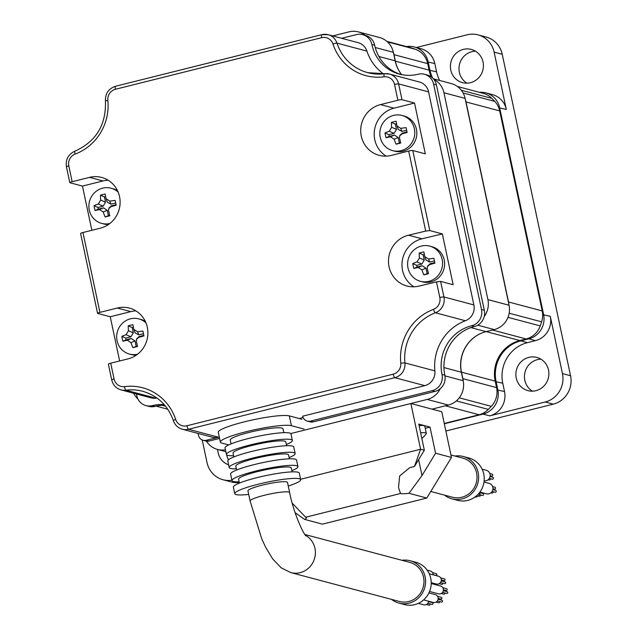 <?xml version="1.0" encoding="UTF-8"?>
<svg xmlns="http://www.w3.org/2000/svg" width="637" height="637" viewBox="0 0 637 637"><rect width="100%" height="100%" fill="white"/><g stroke="black" fill="none" stroke-linecap="round" stroke-linejoin="round"><path stroke-width="0.96" d="M386.874 41.357L410.387 47.616A20.225 19.373 104.9 0 1 411.518 47.95A218.403 209.191 104.9 0 1 415.412 49.304A20.225 19.373 104.9 0 1 427.706 63.636L394.008 54.678A20.225 19.373 -75.1 0 0 393.348 52.29M394.008 54.678L395.386 61.168L429.083 70.126A33.705 32.28 -75.1 0 0 431.313 76.95M400.06 72.483A33.705 32.28 104.9 0 1 395.386 61.168M457.454 86.497L483.3 93.368A20.225 19.373 104.9 0 1 491.868 98.377A218.403 209.191 104.9 0 1 494.75 101.387A20.225 19.373 104.9 0 1 499.695 110.894L466.005 101.936A20.225 19.373 -75.1 0 0 465.344 99.547M466.005 101.936L508.525 301.978A20.225 19.373 -75.1 0 1 508.891 304.43M463.242 381.157A20.225 19.373 -75.1 0 0 462.868 378.657L461.491 372.167A33.705 32.28 104.9 0 1 483.491 332.387M499.695 110.894L542.214 310.936A20.225 19.373 104.9 0 1 541.609 321.836A218.403 209.191 104.9 0 1 540.224 325.905A20.225 19.373 104.9 0 1 526.154 338.98L519.872 340.548A33.705 32.28 -75.1 0 0 495.188 381.125L496.565 387.615A20.225 19.373 104.9 0 1 491.302 406.342A218.403 209.191 104.9 0 1 488.348 409.408A20.225 19.373 104.9 0 1 479.072 414.743L444.252 423.454M427.706 63.636L429.083 70.126M202.208 439.984L206.993 462.494A23.593 22.598 -75.1 0 0 223.069 479.757A23.593 22.598 -75.1 0 0 231.916 480.242M444.323 423.772L483.029 414.09A20.225 19.373 -75.1 0 0 497.839 389.748L496.072 381.452A33.705 32.28 104.9 0 1 520.755 340.875L528.79 338.86A20.225 19.373 -75.1 0 0 543.6 314.519L499.631 107.661A20.225 19.373 -75.1 0 0 485.848 92.867L492.536 94.642A20.225 19.373 -75.1 0 1 506.311 109.437L494.129 52.138A23.593 22.598 -75.1 0 0 478.061 34.876L486.166 37.034A23.593 22.598 104.9 0 1 502.235 54.296L570.561 375.75A23.593 22.598 104.9 0 1 553.29 404.153L445.86 431.018M239.281 482.496A23.593 22.598 104.9 0 1 231.175 481.914L223.069 479.757M228.643 464.851A17.191 16.466 104.9 0 1 218.093 452.636A17.191 16.466 104.9 0 1 217.711 449.491M550.28 316.294A20.225 19.373 -75.1 0 1 535.47 340.636L527.436 342.65A33.705 32.28 -75.1 0 0 502.76 383.227L504.52 391.524A20.225 19.373 -75.1 0 1 489.71 415.873L545.184 401.995A23.593 22.598 -75.1 0 0 562.455 373.593L550.28 316.294L542.66 314.638M516.249 378.06A17.191 16.466 104.9 0 1 536.792 357.421A17.191 16.466 104.9 0 1 548.505 369.993A17.191 16.466 104.9 0 1 527.962 390.64A17.191 16.466 104.9 0 1 516.249 378.06M478.061 34.876A23.593 22.598 -75.1 0 0 467.136 34.812L416.375 47.504M432.698 78.12A33.705 32.28 104.9 0 1 429.887 70.054L428.12 61.757A20.225 19.373 -75.1 0 0 414.345 46.963L421.025 48.738A20.225 19.373 -75.1 0 1 434.808 63.541L436.568 71.838A33.705 32.28 -75.1 0 0 439.689 80.493M450.781 70.07A17.191 16.466 104.9 0 1 471.324 49.423A17.191 16.466 104.9 0 1 483.037 62.004A17.191 16.466 104.9 0 1 462.494 82.651A17.191 16.466 104.9 0 1 450.781 70.07M228.508 459.795A17.191 16.466 104.9 0 1 226.661 454.914A17.191 16.466 104.9 0 1 226.645 454.842M532.413 391.166A17.191 16.466 104.9 0 1 524.824 380.345A17.191 16.466 104.9 0 1 527.038 367.382A17.191 16.466 104.9 0 1 540.917 359.172M466.945 83.176A17.191 16.466 104.9 0 1 466.587 82.945A17.191 16.466 104.9 0 1 459.357 72.347A17.191 16.466 104.9 0 1 475.449 51.175M485.848 92.867A20.225 19.373 -75.1 0 0 479.343 92.317M414.345 46.963A20.225 19.373 -75.1 0 0 406.525 46.589M365.208 35.314A20.225 19.373 -75.1 0 0 358.424 31.906A20.225 19.373 -75.1 0 0 349.06 31.85L332.753 35.927M484.216 316.462A20.225 19.373 -75.1 0 0 487.91 299.613L443.941 92.755A20.225 19.373 -75.1 0 0 433.821 79.362M410.873 403.508L420.595 449.244L424.338 450.24L418.788 424.107L430.015 427.093L435.573 453.226L451.482 457.462L441.759 411.725L410.873 403.508L290.759 433.55L427.196 399.431A20.225 19.373 -75.1 0 0 440.318 388.634M206.42 441.146A20.225 19.373 -75.1 0 0 217.583 449.451A20.225 19.373 -75.1 0 0 225.45 449.826M133.659 393.244A20.225 19.373 -75.1 0 0 137.974 399.073M167.762 409.217A20.225 19.373 104.9 0 1 166.998 409.026L156.129 406.135M433.359 78.805L451.314 83.582A20.225 19.373 104.9 0 1 465.09 98.385L509.059 305.234A20.225 19.373 104.9 0 1 494.256 329.584L486.031 331.638A33.705 32.28 -75.1 0 0 461.347 372.215L463.155 380.711A20.225 19.373 104.9 0 1 448.344 405.052L432.029 409.137M358.424 31.906L379.58 37.535A20.225 19.373 104.9 0 1 393.355 52.33L395.163 60.826A33.705 32.28 -75.1 0 0 401.621 74.617M299.159 418.517L303.108 417.53M313.197 421.885A6.744 6.458 104.9 0 1 310.076 421.861L307.265 421.121A6.744 6.458 -75.1 0 0 310.386 421.137L432.141 390.688A13.481 12.915 -75.1 0 0 442.014 374.452L444.825 375.201A13.481 12.915 104.9 0 1 434.952 391.437L313.197 421.885L310.386 421.137M444.825 375.201A40.442 38.738 104.9 0 1 474.438 326.51A13.481 12.915 104.9 0 0 484.311 310.275L436.401 84.872A13.481 12.915 104.9 0 0 427.212 75.007L424.409 74.258A13.481 12.915 -75.1 0 0 418.167 74.218A40.442 38.738 -75.1 0 1 399.439 74.107A40.442 38.738 -75.1 0 1 371.881 44.51A13.481 12.915 -75.1 0 0 362.7 34.645A13.481 12.915 -75.1 0 0 356.457 34.605L341.679 38.3M400.848 74.449A40.442 38.738 104.9 0 1 374.691 45.259A13.481 12.915 104.9 0 0 365.503 35.393L362.7 34.645M155.03 406.398A13.481 12.915 104.9 0 1 148.787 406.358L145.984 405.61A13.481 12.915 -75.1 0 0 152.227 405.65L155.03 406.398A40.442 38.738 104.9 0 1 164.76 405.267M219.574 438.415L209.032 441.059A6.744 6.458 104.9 0 1 205.91 441.035L203.099 440.286A6.744 6.458 -75.1 0 0 206.221 440.31L218.515 437.237A13.481 12.915 104.9 0 1 212.272 437.197L182.325 429.234A13.481 12.915 -75.1 0 0 188.568 429.266L394.829 377.685A13.481 12.915 -75.1 0 0 404.933 362.923A47.186 45.195 104.9 0 1 435.429 312.775A13.481 12.915 -75.1 0 0 443.917 296.977L440.605 281.395L453.146 284.723L442.349 233.914L421.981 238.795A26.213 25.106 -75.1 0 0 402.337 260.31A26.213 25.106 -75.1 0 0 413.939 286.801M397.886 100.248L394.526 84.45A10.112 9.682 -75.1 0 0 384.023 76.822A50.554 48.42 104.9 0 1 332.96 44.041A10.112 9.682 -75.1 0 0 321.677 37.687L115.416 89.276A10.112 9.682 -75.1 0 0 107.836 100.343A50.554 48.42 104.9 0 1 75.158 154.074A10.112 9.682 -75.1 0 0 68.796 165.923L72.156 181.712L89.546 177.365A26.213 25.106 -75.1 0 1 101.681 177.436A26.213 25.106 -75.1 0 1 120.114 202.924A26.213 25.106 -75.1 0 1 100.343 228.173L82.953 232.529L99.929 312.385L117.319 308.029A26.213 25.106 -75.1 0 1 129.454 308.109A26.213 25.106 -75.1 0 1 147.895 333.597A26.213 25.106 -75.1 0 1 128.125 358.846L110.727 363.194L114.087 378.991A10.112 9.682 -75.1 0 0 124.589 386.619A50.554 48.42 104.9 0 1 175.653 419.401A10.112 9.682 -75.1 0 0 186.936 425.755L393.196 374.166A10.112 9.682 -75.1 0 0 400.777 363.098A50.554 48.42 104.9 0 1 433.455 309.367A10.112 9.682 -75.1 0 0 439.817 297.519L436.496 281.904L418.835 286.14A26.213 25.106 -75.1 0 1 406.932 286.005A26.213 25.106 -75.1 0 1 388.498 260.39A26.213 25.106 -75.1 0 1 408.508 235.204L425.699 231.088L408.683 151.057L391.293 155.412A26.213 25.106 -75.1 0 1 379.158 155.332A26.213 25.106 -75.1 0 1 360.725 129.844A26.213 25.106 -75.1 0 1 380.496 104.595L397.886 100.248A3.368 0.454 -12 0 1 401.987 99.698L398.627 83.909A13.481 12.915 -75.1 0 0 389.446 74.043L419.393 82.014A13.481 12.915 104.9 0 1 428.582 91.879L473.872 304.94A13.481 12.915 104.9 0 1 465.384 320.745A47.186 45.195 -75.1 0 0 434.888 370.885A13.481 12.915 104.9 0 1 424.783 385.648L302.679 416.184A6.744 6.458 -75.1 0 0 307.265 421.121M198.043 433.407A40.442 38.738 -75.1 0 1 198.505 435.358A6.744 6.458 -75.1 0 0 203.099 440.286M164.203 404.622A40.442 38.738 -75.1 0 0 152.227 405.65M136.422 393.985L136.796 395.744A13.481 12.915 -75.1 0 0 145.984 405.61M442.014 374.452A40.442 38.738 -75.1 0 1 471.635 325.762A13.481 12.915 -75.1 0 0 481.508 309.534L433.59 84.124A13.481 12.915 -75.1 0 0 424.409 74.258M384.43 73.765A47.186 45.195 104.9 0 1 367.756 72.658A47.186 45.195 104.9 0 1 336.965 43.141A13.481 12.915 -75.1 0 0 328.166 34.709L358.113 42.671A13.481 12.915 104.9 0 1 366.912 51.103A47.186 45.195 -75.1 0 0 383.442 73.86M156.949 398.029A47.186 45.195 -75.1 0 0 155.818 398.165A13.481 12.915 104.9 0 1 150.993 397.854L121.046 389.892A13.481 12.915 -75.1 0 0 125.863 390.202A47.186 45.195 104.9 0 1 142.728 391.285C157.705 395.704 167.921 405.514 173.391 420.707C174.968 425.086 177.946 427.929 182.325 429.234M82.953 232.529A3.368 0.454 168 0 0 80.596 233.476L97.565 313.332A3.368 0.454 168 0 0 97.7 313.42L110.241 316.756L130.8 311.62A26.213 25.106 -75.1 0 1 135.928 310.896M99.929 312.385A3.368 0.454 168 0 0 97.565 313.332M72.156 181.712A3.368 0.454 168 0 0 69.791 182.66A3.368 0.454 168 0 0 69.927 182.747L82.468 186.084L91.863 230.299M110.727 363.194A3.368 0.454 168 0 0 108.37 364.149L111.722 379.939C113.004 385.059 116.109 388.379 121.046 389.892M119.645 360.972L110.241 316.756M108.155 180.223A26.213 25.106 -75.1 0 0 103.027 180.948L82.468 186.084M408.683 151.057A3.368 0.454 -12 0 1 412.784 150.515L425.325 153.851L414.528 103.035L393.969 108.179A26.213 25.106 -75.1 0 0 374.548 129.765A26.213 25.106 -75.1 0 0 386.165 156.129M401.987 99.698L414.528 103.035M425.699 231.088L429.8 230.578L442.349 233.914M436.496 281.904L440.605 281.395M304.908 534.499L409.742 562.375A20.225 19.373 104.9 0 1 423.525 577.178A20.225 19.373 104.9 0 1 399.351 601.463L290.775 572.591L281.188 567.83L272.62 558.872L265.645 547.271L261.727 538.783L250.11 501.001A20.225 2.715 -12 0 1 266.776 494.702A20.225 2.715 -12 0 1 288.864 492.051A20.225 2.715 -12 0 1 289.668 492.592L287.518 482.464A20.225 2.715 -12 0 0 286.714 481.922A20.225 2.715 -12 0 0 264.618 484.574A20.225 2.715 -12 0 0 247.952 490.872L250.11 501.001M234.766 493.675L233.381 487.146A33.705 4.531 168 0 1 256.99 477.646A33.705 4.531 -12 0 1 299.318 473.132L300.704 479.661A33.705 4.531 -12 0 0 258.375 484.184A33.705 4.531 168 0 0 234.766 493.675A33.705 4.531 168 0 0 248.709 494.423M300.704 479.661A33.705 4.531 -12 0 1 288.266 486.015M292.152 471.874L291.332 467.996A26.961 3.623 -12 0 0 257.467 471.611A26.961 3.623 168 0 0 238.588 479.207L239.408 483.085M231.987 480.609L230.602 474.079A33.705 4.531 168 0 1 254.211 464.58A33.705 4.531 -12 0 1 296.539 460.065L297.925 466.595A33.705 4.531 -12 0 0 255.596 471.117A33.705 4.531 168 0 0 231.987 480.609A33.705 4.531 168 0 0 239.154 481.867M297.925 466.595A33.705 4.531 -12 0 1 291.897 470.655M289.381 458.807L288.553 454.929A26.961 3.623 -12 0 0 254.696 458.544A26.961 3.623 168 0 0 235.809 466.141L236.63 470.018M229.216 467.542L227.823 461.013A33.705 4.531 168 0 1 251.432 451.514A33.705 4.531 -12 0 1 293.761 446.999L295.146 453.528A33.705 4.531 -12 0 0 252.817 458.051A33.705 4.531 168 0 0 229.216 467.542A33.705 4.531 168 0 0 236.375 468.8M295.146 453.528A33.705 4.531 -12 0 1 289.118 457.589M286.602 445.741L285.774 441.863A26.961 3.623 -12 0 0 251.918 445.478A26.961 3.623 168 0 0 233.031 453.074L233.851 456.952M226.438 454.476L225.044 447.946A33.705 4.531 168 0 1 248.653 438.447A33.705 4.531 -12 0 1 290.982 433.924L292.367 440.462A33.705 4.531 -12 0 0 250.046 444.976A33.705 4.531 168 0 0 226.438 454.476A33.705 4.531 168 0 0 233.596 455.734M292.367 440.462A33.705 4.531 -12 0 1 286.339 444.522M283.823 432.666L283.003 428.797A26.961 3.623 168 0 0 249.139 432.412A26.961 3.623 168 0 0 230.252 440.008L231.072 443.885M228.699 444.929L221.835 443.105A37.073 4.985 -12 0 1 220.362 442.11A37.073 4.985 -12 0 1 250.914 430.564A37.073 4.985 -12 0 1 291.412 425.699L304.064 429.067M220.362 442.11L218.276 432.308A37.073 4.985 -12 0 1 248.828 420.762A37.073 4.985 -12 0 1 289.333 415.897L301.986 419.265M401.947 560.305A21.905 20.981 104.9 0 1 410.18 560.751A21.905 20.981 104.9 0 1 425.102 576.78A21.905 20.981 104.9 0 1 398.921 603.096A21.905 20.981 104.9 0 1 391.556 599.393M410.18 560.751L415.794 562.24A21.905 20.981 104.9 0 1 430.723 578.277A21.905 20.981 104.9 0 1 404.535 604.585L398.921 603.096M427.148 570.139L430.278 570.967A4.045 3.878 104.9 0 1 433.128 574.805M432.523 572.639L436.226 573.626A0.908 0.868 104.9 0 1 436.847 574.287A0.908 0.868 104.9 0 1 435.756 575.386L433.128 574.685M429.242 573.77L438.463 576.222A4.045 3.878 104.9 0 1 440.693 582.234A4.045 3.878 104.9 0 1 436.385 584.041L431.209 582.664M441.306 580.219L443.272 580.745A0.908 0.868 104.9 0 1 443.909 581.581M440.7 577.894L444.411 578.874A0.908 0.868 104.9 0 1 445.032 579.543A0.908 0.868 104.9 0 1 443.941 580.633L441.306 579.933M442.723 583.15A0.908 0.868 104.9 0 1 441.672 584.368L439.156 583.699M441.226 580.864L445.048 581.884A0.908 0.868 104.9 0 1 445.669 582.544A0.908 0.868 104.9 0 1 444.578 583.643L440.478 582.552M431.201 583.54L440.549 586.024A4.045 3.878 104.9 0 1 440.342 593.851A4.045 3.878 104.9 0 1 438.463 593.835L429.561 591.47M443.392 590.021L445.359 590.547A0.908 0.868 104.9 0 1 445.996 591.383M442.787 587.688L446.489 588.676A0.908 0.868 104.9 0 1 447.11 589.344A0.908 0.868 104.9 0 1 446.027 590.435L443.392 589.735M444.801 592.943A0.908 0.868 104.9 0 1 443.75 594.17L441.242 593.501M443.312 590.666L447.134 591.685A0.908 0.868 104.9 0 1 447.747 592.346A0.908 0.868 104.9 0 1 446.664 593.445L442.564 592.354M428.908 592.928L435.31 594.632A4.045 3.878 104.9 0 1 437.818 600.102A4.045 3.878 104.9 0 1 433.232 602.443L423.637 599.895M438.152 598.629L440.119 599.154A0.908 0.868 104.9 0 1 440.764 599.99M437.547 596.296L441.258 597.283A0.908 0.868 104.9 0 1 441.879 597.952A0.908 0.868 104.9 0 1 440.788 599.043L438.152 598.342M439.57 601.559A0.908 0.868 104.9 0 1 438.519 602.777L436.003 602.108M438.073 599.274L441.895 600.293A0.908 0.868 104.9 0 1 442.516 600.954A0.908 0.868 104.9 0 1 441.425 602.053L437.324 600.962M428.645 601.224A4.045 3.878 104.9 0 1 423.74 604.816L418.31 603.374M431.13 601.885A0.908 0.868 104.9 0 1 431.273 602.363M430.079 603.932A0.908 0.868 104.9 0 1 429.027 605.15L426.519 604.481M428.59 601.647L432.404 602.666A0.908 0.868 104.9 0 1 433.025 603.327A0.908 0.868 104.9 0 1 431.942 604.425L427.841 603.335M424.338 450.24L414.464 466.475L420.595 449.244L300.616 479.255M292.24 503.182L305.656 517.228A20.225 2.715 -12 0 1 306.461 517.77A20.225 2.715 -12 0 1 304.629 519.402L295.098 512.642M414.464 466.475L409.726 467.662L399.638 476.006L398.539 487.361M304.629 519.402L322.441 524.14L426.806 498.038L408.986 493.301A20.225 2.715 -12 0 1 400.53 493.5L398.651 487.934M400.53 493.5L305.656 517.228M430.015 427.093L425.261 428.287M435.573 453.226L421.997 475.544L408.986 493.301M451.482 457.462L426.806 498.038M450.956 454.985L462.788 458.13A20.225 19.373 104.9 0 1 476.572 472.925A20.225 19.373 104.9 0 1 452.397 497.218L430.795 491.469M454.993 456.052A21.905 20.981 104.9 0 1 463.226 456.498A21.905 20.981 104.9 0 1 478.148 472.535A21.905 20.981 104.9 0 1 451.959 498.843A21.905 20.981 104.9 0 1 444.594 495.14M463.226 456.498L468.84 457.995A21.905 20.981 104.9 0 1 483.762 474.024A21.905 20.981 104.9 0 1 457.581 500.34L451.959 498.843M482.137 469.19L486.381 470.321A5.391 5.168 104.9 0 1 490.052 474.262A5.391 5.168 104.9 0 1 484.152 480.855M484.009 482.018L489.16 483.387A5.391 5.168 104.9 0 1 492.831 487.329A5.391 5.168 104.9 0 1 486.381 493.81L479.908 492.09M480.274 492.186A5.391 5.168 104.9 0 1 474.804 497.139M490.156 475.855L490.872 476.046A1.011 0.971 104.9 0 1 491.581 476.93M489.837 473.506L492.051 474.103A1.011 0.971 104.9 0 1 492.743 474.836A1.011 0.971 104.9 0 1 491.533 476.054L490.164 475.688M490.363 478.706A1.011 0.971 104.9 0 1 489.168 479.948L488.189 479.693M490.06 476.532L492.719 477.232A1.011 0.971 104.9 0 1 493.412 477.973A1.011 0.971 104.9 0 1 492.202 479.191L489.304 478.419M492.934 488.921L493.643 489.112A1.011 0.971 104.9 0 1 494.352 489.996M492.839 489.598L495.498 490.299A1.011 0.971 104.9 0 1 495.443 492.258A1.011 0.971 104.9 0 1 494.981 492.258L492.082 491.485M492.608 486.572L494.83 487.17A1.011 0.971 104.9 0 1 494.782 489.12A1.011 0.971 104.9 0 1 494.312 489.12L492.942 488.754M493.142 491.772A1.011 0.971 104.9 0 1 491.939 493.014L490.968 492.759M481.365 492.473A1.011 0.971 104.9 0 1 481.707 493.165M480.489 494.933A1.011 0.971 104.9 0 1 479.295 496.183L478.315 495.92M480.187 492.759L482.846 493.468A1.011 0.971 104.9 0 1 483.539 494.208A1.011 0.971 104.9 0 1 482.328 495.419L479.43 494.646M420.627 432.786A18.202 2.444 168 0 1 425.612 432.873A18.202 2.444 -12 0 1 426.336 433.359L424.807 426.169A18.202 2.444 -12 0 0 424.083 425.683A18.202 2.444 168 0 0 419.098 425.596M426.336 433.359A18.202 2.444 -12 0 1 426.217 433.757A26.961 26.961 0 0 1 421.837 438.463M118.179 192.167A18.202 17.43 104.9 0 0 111.037 188.218A18.202 17.43 104.9 0 0 89.284 210.075A18.202 17.43 -75.1 0 0 101.689 223.396L103.743 223.945A18.202 17.43 -75.1 0 0 108.497 224.495M111.037 188.218L113.099 188.767A18.202 17.43 104.9 0 1 117.495 190.638M101.689 223.396A18.202 17.43 -75.1 0 0 109.843 223.507M105.105 216.954A26.834 12.007 -105.9 0 1 103.234 211.97L99.46 209.549A26.834 1.815 164.9 0 1 95.08 210.521A26.3 11.769 -105.9 0 1 94.507 208.108A26.3 11.769 -105.9 0 1 94.053 205.703A26.834 8.87 -8.8 0 1 98.289 204.023L100.702 200.058A26.834 12.007 -105.9 0 1 100.471 195.153A26.3 8.695 -8.8 0 1 105.129 193.99A26.834 1.322 77.6 0 0 106.045 198.72L109.819 201.141A26.834 8.87 -8.8 0 1 115.162 200.424A26.3 1.298 77.6 0 0 115.663 202.821A26.3 1.298 77.6 0 0 116.181 205.241A26.834 1.815 164.9 0 1 110.997 206.667L108.752 208.625L108.577 210.632A26.834 1.322 77.6 0 0 109.763 215.792A26.3 1.776 164.9 0 1 105.105 216.954L109.644 215.266M115.703 203.012L110.949 204.198L107.263 202.12M105.631 196.586L104.404 196.897L105.535 202.192L103.122 206.157L97.994 207.447L98.353 209.143L103.481 207.861L107.255 210.282L108.378 215.577M108.975 208.108L111.316 205.902L116.069 204.716M94.053 205.703L97.994 207.447M95.08 210.521L98.353 209.143M100.471 195.153L104.404 196.897M145.953 322.84A18.202 17.43 104.9 0 0 138.818 318.89A18.202 17.43 104.9 0 0 117.065 340.747A18.202 17.43 -75.1 0 0 129.462 354.068L131.525 354.61A18.202 17.43 -75.1 0 0 136.27 355.167M138.818 318.89L140.873 319.44A18.202 17.43 104.9 0 1 145.276 321.311M129.462 354.068A18.202 17.43 -75.1 0 0 137.616 354.18M132.878 347.627A26.834 12.007 -105.9 0 1 131.007 342.642L127.233 340.222A26.834 1.815 164.9 0 1 122.853 341.193A26.3 11.769 -105.9 0 1 122.288 338.78A26.3 11.769 -105.9 0 1 121.826 336.376A26.834 8.87 -8.8 0 1 126.062 334.696L128.475 330.73A26.834 12.007 -105.9 0 1 128.244 325.825A26.3 8.695 -8.8 0 1 132.91 324.663A26.834 1.322 77.6 0 0 133.826 329.393L137.592 331.813A26.834 8.87 -8.8 0 1 142.935 331.097A26.3 1.298 77.6 0 0 143.436 333.493A26.3 1.298 77.6 0 0 143.954 335.914A26.834 1.815 164.9 0 1 138.77 337.339L136.533 339.298L136.358 341.305A26.834 1.322 77.6 0 0 137.544 346.464A26.3 1.776 164.9 0 1 132.878 347.627L137.417 345.939M143.476 333.684L138.731 334.871L135.044 332.793M133.404 327.259L132.185 327.569L133.308 332.864L130.896 336.83L125.768 338.112L126.126 339.816L131.254 338.534L135.028 340.954L136.159 346.249M136.748 338.78L139.089 336.575L143.843 335.388M121.826 336.376L125.768 338.112M122.853 341.193L126.126 339.816M128.244 325.825L132.185 327.569M394.693 151.176A18.202 17.43 -75.1 0 0 416.447 129.311A18.202 17.43 104.9 0 0 404.049 115.998L401.987 115.448A18.202 17.43 104.9 0 1 414.384 128.77A18.202 17.43 -75.1 0 1 392.631 150.627L394.693 151.176M401.987 115.448A18.202 17.43 104.9 0 0 380.233 137.305A18.202 17.43 -75.1 0 0 392.631 150.627M396.055 144.193A26.834 12.007 -105.9 0 1 394.184 139.208L390.409 136.78A26.834 1.815 164.9 0 1 386.022 137.751A26.3 11.769 -105.9 0 1 385.457 135.347A26.3 11.769 -105.9 0 1 385.003 132.934A26.834 8.87 -8.8 0 1 389.231 131.262L391.651 127.289A26.834 12.007 -105.9 0 1 391.421 122.392A26.3 8.695 -8.8 0 1 396.079 121.221A26.834 1.322 77.6 0 0 396.994 125.951L400.769 128.371A26.834 8.87 -8.8 0 1 406.103 127.663A26.3 1.298 77.6 0 0 406.605 130.052A26.3 1.298 77.6 0 0 407.131 132.472A26.834 1.815 164.9 0 1 401.939 133.897L399.702 135.856L399.526 137.871A26.834 1.322 77.6 0 0 400.713 143.022A26.3 1.776 164.9 0 1 396.055 144.193L400.593 142.497M406.653 130.251L401.899 131.437L398.213 129.351M396.572 123.825L395.354 124.127L396.485 129.422L394.064 133.396L388.936 134.678L389.303 136.374L394.43 135.092L398.205 137.512L399.327 142.815M399.917 135.339L402.265 133.133L407.011 131.947M385.003 132.934L388.936 134.678M386.022 137.751L389.303 136.374M391.421 122.392L395.354 124.127M422.466 281.849A18.202 17.43 -75.1 0 0 444.228 259.984A18.202 17.43 104.9 0 0 431.822 246.67L429.76 246.121A18.202 17.43 104.9 0 1 442.166 259.434A18.202 17.43 -75.1 0 1 420.412 281.299L422.466 281.849M429.76 246.121A18.202 17.43 104.9 0 0 408.006 267.978A18.202 17.43 -75.1 0 0 420.412 281.299M423.828 274.858A26.834 12.007 -105.9 0 1 421.957 269.873L418.183 267.452A26.834 1.815 164.9 0 1 413.803 268.424A26.3 11.769 -105.9 0 1 413.23 266.011A26.3 11.769 -105.9 0 1 412.776 263.607A26.834 8.87 -8.8 0 1 417.012 261.934L419.425 257.961A26.834 12.007 -105.9 0 1 419.194 253.064A26.3 8.695 -8.8 0 1 423.852 251.894A26.834 1.322 77.6 0 0 424.768 256.623L428.542 259.044A26.834 8.87 -8.8 0 1 433.885 258.327A26.3 1.298 77.6 0 0 434.386 260.724A26.3 1.298 77.6 0 0 434.904 263.145A26.834 1.815 164.9 0 1 429.72 264.57L427.475 266.529L427.3 268.543A26.834 1.322 77.6 0 0 428.486 273.695A26.3 1.776 164.9 0 1 423.828 274.858L428.367 273.169M434.426 260.915L429.672 262.11L425.986 260.023M424.353 254.497L423.127 254.8L424.258 260.095L421.845 264.068L416.717 265.35L417.076 267.046L422.204 265.764L425.978 268.185L427.101 273.488M427.698 266.011L430.039 263.806L434.792 262.619M412.776 263.607L416.717 265.35M413.803 268.424L417.076 267.046M419.194 253.064L423.127 254.8M411.518 47.95L386.946 41.413M415.412 49.304L387.447 41.867M491.868 98.377L461.339 90.263M494.75 101.387L463.107 92.97M542.214 310.936L508.525 301.978M541.609 321.836L509.194 313.213M540.224 325.905L508.015 317.345M526.154 338.98L492.481 330.022M486.198 331.598L519.872 340.548M461.491 372.167L495.188 381.125M496.565 387.615L462.868 378.657M491.302 406.342L459.269 397.822M488.348 409.408L456.355 400.896M479.072 414.743L445.406 405.793M498.771 107.772L506.311 109.437M429.091 70.166L436.568 71.838M427.244 61.877L434.808 63.541M562.455 373.593L570.561 375.75M494.129 52.138L502.235 54.296M545.184 401.995L553.29 404.153M489.71 415.873L483.029 414.09L482.719 413.429M496.916 389.868L504.52 391.524M495.275 381.555L502.76 383.227M520.533 340.381L520.755 340.875L527.436 342.65M528.495 338.231L528.79 338.86L535.47 340.636M165.54 406.207L162.18 405.315M448.344 405.052L427.196 399.431M463.155 380.711L444.944 375.87M461.347 372.215L443.933 367.581M486.031 331.638L470.847 327.601M494.256 329.584L477.726 325.188M509.059 305.234L487.91 299.613M465.09 98.385L443.941 92.755M395.163 60.826L378.896 56.494M393.355 52.33L375.241 47.512M209.032 441.059L206.221 440.31M218.515 437.237L188.568 429.266A3.368 0.852 76 0 1 186.936 425.755M424.783 385.648L394.829 377.685A3.368 0.852 76 0 1 393.196 374.166M371.881 44.51L374.691 45.259M433.59 84.124L436.401 84.872M481.508 309.534L484.311 310.275M471.635 325.762L474.438 326.51M432.141 390.688L434.952 391.437M434.888 370.885L404.933 362.923L400.777 363.098M68.796 165.923A3.368 0.454 168 0 0 66.439 166.87L69.791 182.66M114.087 378.991A3.368 0.454 168 0 0 111.722 379.939M117.319 308.029L130.8 311.62M89.546 177.365L103.027 180.948M380.496 104.595L393.969 108.179M429.8 230.578L412.784 150.515M394.526 84.45A3.368 0.454 -12 0 1 398.627 83.909L428.582 91.879M439.817 297.519A3.368 0.454 -12 0 1 443.917 296.977L473.872 304.94M408.508 235.204L421.981 238.795M384.023 76.822A3.368 0.9 -97.5 0 1 384.525 73.733L389.446 74.043A13.481 12.915 -75.1 0 0 384.621 73.741A3.368 0.9 -97.5 0 0 384.525 73.733L367.756 72.658M332.96 44.041A3.368 0.549 -18.2 0 1 336.965 43.141L366.912 51.103M321.677 37.687A3.368 0.852 -104 0 1 321.796 34.669L328.166 34.709A13.481 12.915 -75.1 0 0 321.924 34.669A3.368 0.852 -104 0 0 321.796 34.669L115.536 86.258A3.368 0.852 -104 0 1 115.655 86.258M115.416 89.276A3.368 0.852 -104 0 1 115.536 86.258C108.609 88.599 105.24 93.488 105.424 100.933C106.307 124.828 96.139 141.565 74.911 151.168A3.368 0.804 -110.5 0 1 75.055 151.16M107.836 100.343L105.424 100.933M75.158 154.074A3.368 0.804 -110.5 0 1 74.911 151.168C68.278 154.273 65.46 159.513 66.439 166.87M465.384 320.745L435.429 312.775A3.368 0.804 69.5 0 1 433.455 309.367M155.818 398.165L125.863 390.202A3.368 0.9 82.5 0 1 124.589 386.619M175.653 419.401A3.368 0.549 161.8 0 0 173.391 420.707M305.434 535.231A20.225 19.373 104.9 0 1 314.949 548.306A20.225 19.373 104.9 0 1 290.775 572.591M291.412 425.699L289.333 415.897M418.62 459.651L421.997 475.544M109.819 201.141L110.949 204.198M103.234 211.97L107.255 210.282M110.997 206.667L111.316 205.902M98.289 204.023L103.122 206.157M100.702 200.058L105.535 202.192M99.46 209.549L103.481 207.861M137.592 331.813L138.731 334.871M131.007 342.642L135.028 340.954M138.77 337.339L139.089 336.575M126.062 334.696L130.896 336.83M128.475 330.73L133.308 332.864M127.233 340.222L131.254 338.534M400.769 128.371L401.899 131.437M394.184 139.208L398.205 137.512M401.939 133.897L402.265 133.133M389.231 131.262L394.064 133.396M391.651 127.289L396.485 129.422M390.409 136.78L394.43 135.092M428.542 259.044L429.672 262.11M421.957 269.873L425.978 268.185M429.72 264.57L430.039 263.806M417.012 261.934L421.845 264.068M419.425 257.961L424.258 260.095M418.183 267.452L422.204 265.764M225.832 451.649L217.583 449.451M306.031 535.948C303.435 534.316 293.251 512.084 289.668 492.592M411.677 403.309L411.773 403.747M108.768 208.602L109.086 207.829M106.18 199.174L107.319 202.255M136.541 339.274L136.859 338.494M133.953 329.847L135.092 332.928M399.71 135.832L400.036 135.06M397.122 126.405L398.268 129.494M427.491 266.505L427.809 265.733M424.903 257.077L426.042 260.167"/></g></svg>
